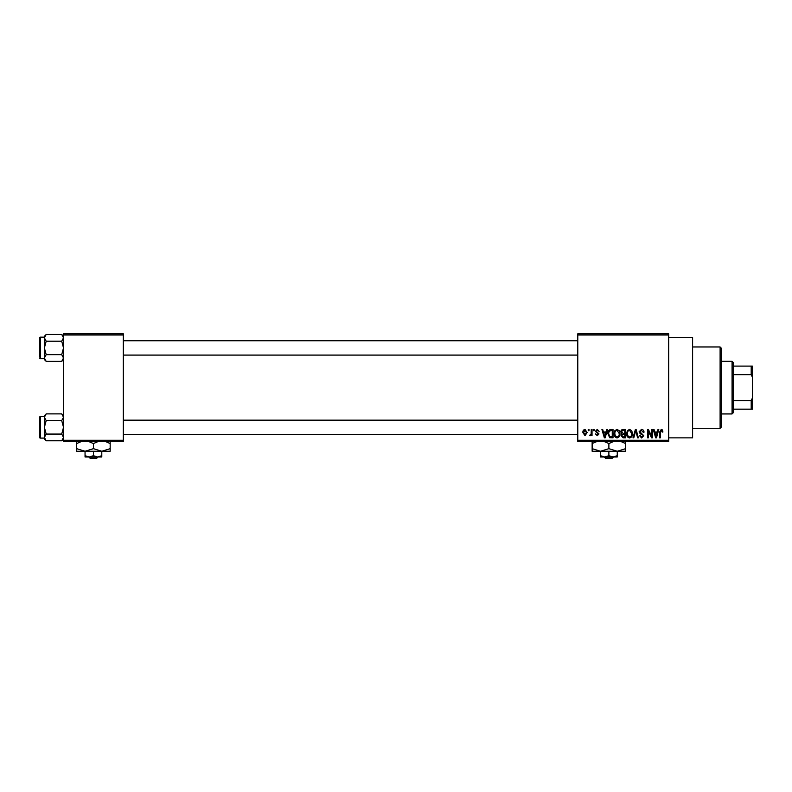 <?xml version="1.0" encoding="UTF-8"?>
<svg xmlns="http://www.w3.org/2000/svg" width="792" height="792" viewBox="0 0 792 792"><rect width="100%" height="100%" fill="white"/><g stroke="black" fill="none" stroke-linecap="round" stroke-linejoin="round"><path stroke-width="1.19" d="M668.686 337.402L692.604 337.402L692.604 437.857L668.686 437.857M668.686 335.006L577.784 335.006L577.784 333.808L668.686 333.808L668.686 441.451L577.784 441.451L577.784 440.253L668.686 440.253M588.228 429.492L588.991 429.492L588.991 430.68L588.228 430.68L588.228 429.492M593.446 429.492L594.208 429.492L594.208 430.68L593.446 430.68L593.446 429.492M606.672 429.492L607.474 429.492L605.157 437.857L604.355 437.857L601.92 429.492L602.722 429.492L603.385 431.987L606.019 431.987L606.672 429.492M619.225 430.69L619.978 433.561C620.136 435.937 619.156 437.402 617.037 437.966C614.948 437.422 613.968 435.986 614.107 433.67L614.859 430.66L617.037 429.383L619.225 430.69M631.729 430.69L632.481 433.561C632.64 435.937 631.66 437.402 629.531 437.966C627.452 437.422 626.472 435.986 626.601 433.67L627.363 430.66L629.541 429.383L631.729 430.69M641.48 429.383C643.124 429.561 643.965 430.502 644.005 432.204L643.243 432.313L641.411 430.353L639.867 431.788L643.787 435.679L641.619 437.966L639.322 435.471L640.084 435.362L641.589 436.986L643.025 435.649L642.787 434.788L640.263 433.798L639.104 431.808L641.48 429.383M657.994 429.492L658.786 429.492L656.469 437.857L655.677 437.857L653.242 429.492L654.043 429.492L654.697 431.987L657.33 431.987L657.994 429.492M577.784 335.006L577.784 440.253M662.468 429.967L662.924 431.987L662.162 432.095L661.241 430.353L660.419 430.987L660.31 437.857L659.548 437.857L659.548 432.175L661.271 429.383L662.468 429.967M651.608 429.492L652.37 429.492L652.37 437.857L651.559 437.857L648.351 431.145L648.351 437.857L647.589 437.857L647.589 429.492L648.41 429.492L651.608 436.184L651.608 429.492M635.372 429.492L636.115 429.492L638.372 437.857L637.59 437.857L635.788 430.462L633.778 437.857L632.986 437.857L635.372 429.492M623.156 429.492L625.522 429.492L625.522 437.857L623.156 437.857L621.057 435.758L621.878 433.996L620.839 431.947C620.859 430.373 621.631 429.551 623.156 429.492M610.781 429.492L613.018 429.492L613.018 437.857L609.682 437.709L607.909 433.719C607.702 431.333 608.662 429.927 610.781 429.492M597.237 429.383L599.098 431.333L597.188 430.244L596.158 431.195L598.99 433.947L597.277 435.689L595.515 433.947L597.247 434.818L598.227 434.075L595.406 431.343L597.237 429.383M591.268 429.492L592.03 429.492L592.03 435.58L591.268 435.58L591.268 434.6L590.367 435.689L589.634 435.362L591.129 433.887L591.268 429.492M585.021 429.383L587.139 432.531L585.021 435.689L582.902 432.59C582.754 430.848 583.457 429.779 585.021 429.383M123.314 441.451L63.518 441.451L63.518 440.253L123.314 440.253L123.314 441.451M123.314 335.006L63.518 335.006L63.518 333.808L123.314 333.808L123.314 440.253M63.518 335.006L63.518 440.253M656.37 435.402L657.073 432.967L654.954 432.967L656.014 436.986L656.37 435.402M629.531 436.986C631.165 436.541 631.887 435.392 631.719 433.551L629.551 430.353C627.957 430.789 627.224 431.907 627.363 433.689L627.69 435.58L629.531 436.986M624.759 436.877L624.759 434.382L622.532 434.462L621.819 435.62L623.433 436.877L624.759 436.877M624.759 433.402L624.759 430.462L622.354 430.571L621.601 431.937L623.254 433.402L624.759 433.402M617.027 436.986C618.661 436.541 619.384 435.392 619.215 433.551L617.047 430.353C615.453 430.789 614.721 431.907 614.859 433.689L615.186 435.58L617.027 436.986M612.256 436.877L612.256 430.462L610.879 430.462L608.969 431.69L608.662 433.729L609.82 436.719L612.256 436.877M605.048 435.402L605.761 432.967L603.643 432.967L604.702 436.986L605.048 435.402M585.041 434.818L586.377 432.531L585.001 430.244L583.654 432.531L585.041 434.818M720.106 346.965L721.304 348.163L721.304 427.096L720.106 428.294L720.106 346.965L692.604 346.965M63.518 359.568L61.717 361.36L46.183 361.36L44.382 358.004L46.183 354.648L44.382 347.926L46.183 341.203L44.382 337.837L46.183 334.481L44.382 336.283L44.382 337.837L44.382 337.154L40.313 337.154A0.713 0.713 0 0 0 39.6 337.877L39.6 356.291M39.6 339.55L39.6 337.877A0.713 0.713 0 0 1 40.313 337.154L40.313 358.687A0.713 0.713 0 0 1 39.6 357.964M40.313 358.687L44.382 358.687M63.518 336.283L61.717 334.481L46.183 334.481M61.717 334.481L63.518 337.837L61.717 341.203L46.183 341.203M61.717 341.203L63.518 347.926L61.717 354.648L46.183 354.648M61.717 354.648L63.518 358.004L61.717 361.36M44.382 337.837L44.382 359.568L46.183 361.36M732.065 413.939L732.065 361.32L733.263 362.508L733.263 412.741L732.065 413.939L721.304 413.939M732.065 361.32L721.304 361.32M752.4 409.157L751.202 409.157L751.202 400.564L752.4 398.059L752.4 409.157M733.263 409.157L751.202 409.157M733.263 366.102L752.4 366.102L752.4 398.059M733.263 400.564L751.202 400.564M752.4 377.2L751.202 374.695L751.202 366.102M733.263 374.695L751.202 374.695M63.518 438.976L61.717 440.778L46.183 440.778L44.382 437.412L46.183 434.056L44.382 427.333L46.183 420.611L44.382 417.255L46.183 413.889L44.382 415.691L44.382 438.976L46.183 440.778M39.6 418.958L39.6 417.285A0.713 0.713 0 0 1 40.313 416.572L40.313 438.095A0.713 0.713 0 0 1 39.6 437.382L39.6 417.285A0.713 0.713 0 0 1 40.313 416.572L44.382 416.572M40.313 438.095L44.382 438.095M63.518 415.691L61.717 413.889L46.183 413.889M61.717 413.889L63.518 417.255L61.717 420.611L46.183 420.611M61.717 420.611L63.518 427.333L61.717 434.056L46.183 434.056M61.717 434.056L63.518 437.412L61.717 440.778M39.6 437.382L39.6 435.709M604.246 456.994L605.504 458.192L604.246 456.994M612.266 458.192L613.513 456.994L612.266 458.192L605.504 458.192M608.88 455.697L604.702 456.994L617.255 456.994L617.255 455.697L613.067 456.994L608.88 455.697L608.88 451.252M617.255 455.697L617.255 451.252L592.139 451.252L592.139 443.56L597.019 441.451M600.514 455.697L600.514 456.994L604.702 456.994L600.514 455.697L600.514 451.252L592.139 448.668M617.255 451.252L625.63 448.668L625.63 451.252L617.255 451.252L608.88 448.668L608.88 443.56L613.76 441.451M625.63 448.668L625.63 440.966M620.75 441.451L625.63 443.56M608.88 448.668L600.514 451.252M603.999 441.451L608.88 443.56M592.139 440.966L592.139 443.56M88.783 456.994L90.041 458.192L88.783 456.994M96.802 458.192L98.05 456.994L96.802 458.192L90.041 458.192M93.416 455.697L89.229 456.994L101.792 456.994L101.792 455.697L97.604 456.994L93.416 455.697L93.416 451.252M101.792 455.697L101.792 451.252L76.675 451.252L76.675 443.56L81.556 441.451M85.051 455.697L85.051 456.994L89.229 456.994L85.051 455.697L85.051 451.252L76.675 448.668M101.792 451.252L110.167 448.668L110.167 451.252L101.792 451.252L93.416 448.668L93.416 443.56L98.297 441.451M110.167 448.668L110.167 440.966M105.277 441.451L110.167 443.56M93.416 448.668L85.051 451.252M88.536 441.451L93.416 443.56M76.675 440.966L76.675 443.56M720.106 428.294L692.604 428.294M577.784 340.748L123.314 340.748M577.784 355.093L123.314 355.093M123.314 434.511L577.784 434.511M123.314 420.156L577.784 420.156"/></g></svg>
